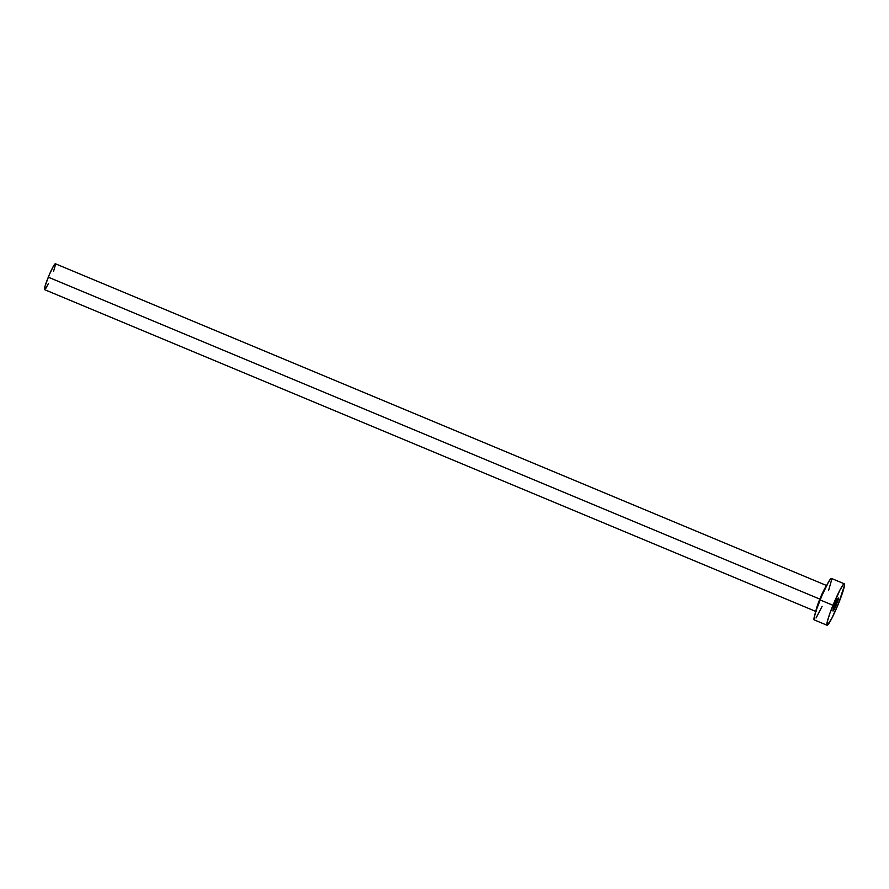 <?xml version="1.0" encoding="UTF-8"?>
<svg xmlns="http://www.w3.org/2000/svg" width="889" height="889" viewBox="0 0 889 889"><rect width="100%" height="100%" fill="white"/><g stroke="black" fill="none" stroke-linecap="round" stroke-linejoin="round"><path stroke-width="1.33" d="M836.549 604.287L835.271 603.753L836.549 604.287L838.338 598.053L834.838 604.776A7.012 0.7 -67.4 0 1 838.394 598.064A7.012 0.7 -67.4 0 1 836.549 604.287A7.012 0.7 -67.4 0 1 832.993 610.999A7.012 0.7 -67.4 0 1 834.838 604.776L833.049 611.01L836.549 604.287M826.359 586.04A14.024 1.389 -67.4 0 0 819.825 599.097L48.284 277.179L819.825 599.097A14.024 1.389 -67.4 0 0 815.98 610.91A14.024 1.389 -67.4 0 1 819.825 599.097A14.024 1.389 -67.4 0 1 825.637 587.018M826.926 585.673L55.385 263.755A14.024 1.389 112.6 0 0 48.284 277.179A14.024 1.389 112.6 0 0 44.583 289.647L816.124 611.565M844.339 583.817L831.459 578.45A22.447 2.234 112.6 0 0 820.091 599.931L832.971 605.298L820.091 599.931A22.447 2.234 112.6 0 0 814.168 619.866L827.059 625.245A22.447 2.234 -67.4 0 1 832.971 605.298A22.447 2.234 -67.4 0 1 844.339 583.817A22.447 2.234 -67.4 0 1 838.427 603.764A22.447 2.234 -67.4 0 1 827.059 625.245M814.357 619.866L813.957 618.588L815.846 611.31L821.792 595.874L828.326 582.362L830.57 578.995L831.637 578.695M831.671 579.728L828.57 590.518M822.103 606.376L816.046 617.999M838.427 603.764L831.648 618.633L827.237 625.245L827.148 622.178L829.937 613.166L839.738 590.429L843.45 584.362L844.15 583.817L844.55 585.095L838.427 603.764M44.706 289.647L45.039 286.191L49.34 274.645L53.429 266.2L55.496 263.911M55.518 264.555L53.584 271.301M48.462 283.491L45.75 288.481"/></g></svg>
